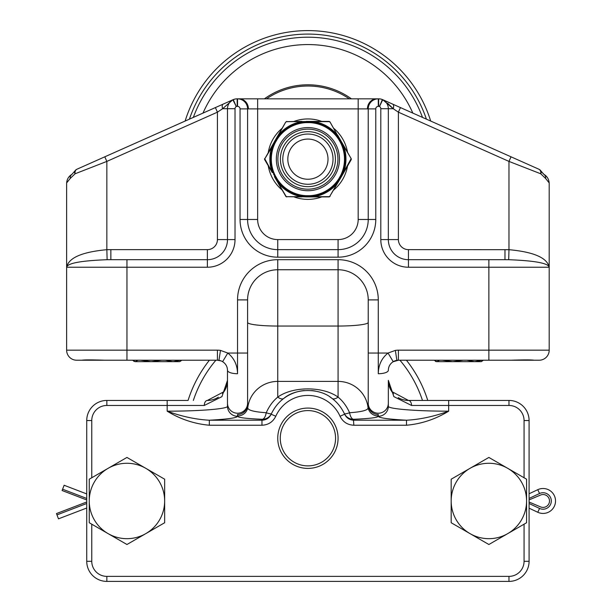 <?xml version="1.0" encoding="UTF-8"?>
<svg xmlns="http://www.w3.org/2000/svg" width="612" height="612" viewBox="0 0 612 612"><rect width="100%" height="100%" fill="white"/><g stroke="black" fill="none" stroke-linecap="round" stroke-linejoin="round"><path stroke-width="0.92" d="M533.947 360.223L534.039 360.223C531.522 359.78 523.826 359.78 510.943 360.223L398.397 360.223L392.95 361.822M541.039 171.123A5.026 2.899 146.8 0 0 540.977 171.031A5.026 2.899 146.8 0 1 540.74 173.785A5.026 3.833 -66 0 0 538.812 169.187L511.028 156.817L508.977 161.407L540.74 173.785L545.629 178.475L549.193 182.934L549.193 267.23C547.243 257.836 533.84 251.983 508.977 249.688L508.694 259.71C534.842 260.697 548.344 263.206 549.193 267.23L549.193 350.171A10.052 10.052 0 0 1 539.141 360.223L510.982 360.223M104.797 360.223L104.882 360.223C91.999 359.78 84.303 359.78 81.786 360.223L76.684 360.223A10.052 10.052 0 0 1 66.632 350.171A10.052 10.052 0 0 0 76.684 360.223A10.052 10.052 0 0 1 66.632 350.171L66.632 267.23C67.481 263.206 80.983 260.697 107.131 259.71L106.848 249.688C81.977 251.983 68.575 257.836 66.632 267.23L66.632 182.934L66.632 267.23L207.376 267.23A27.647 27.647 0 0 0 235.023 239.583L235.023 108.714A2.517 2.517 0 0 1 236.286 106.534L233.264 99.626L223.158 104.124A5.026 2.417 66 0 0 222.615 108.714L232.705 99.894A5.026 4.651 -114 0 1 233.073 99.702L233.264 99.626A5.026 5.026 0 0 0 232.889 99.802A5.026 5.026 0 0 1 233.264 99.626L235.046 99.06M277.749 438.238A30.164 30.164 0 0 1 322.991 412.121A30.164 30.164 0 0 1 322.991 464.363A30.164 30.164 0 0 1 277.749 438.238M261.974 425.233L261.974 420.222L209.327 420.222L209.327 425.233L261.974 425.233C268.331 424.95 272.929 421.959 275.783 416.259A35.19 35.19 0 0 1 340.043 416.259C342.888 421.951 347.494 424.942 353.851 425.233L406.498 425.233C421.561 423.856 435.614 419.166 448.657 411.172L448.657 410.491L448.657 411.172C416.42 411.226 387.664 408.877 388.337 406.246L388.337 380.335A20.104 20.104 0 0 0 388.345 380.595M388.651 383.839A20.104 20.104 0 0 0 393.493 393.768M398.198 397.632A20.104 20.104 0 0 0 408.449 400.439A5.026 3.091 90 0 1 411.539 405.465L508.977 405.465A15.078 15.078 0 0 1 524.063 420.543L524.063 477.758M91.762 477.758L91.762 420.543A15.078 15.078 0 0 1 106.848 405.465L204.286 405.465L221.919 396.66L227.488 380.358L227.488 370.275L227.488 406.246L227.488 380.335L226.662 386.027L223.969 391.695L207.376 400.439A20.104 20.104 0 0 0 218.362 397.173M222.493 393.593A20.104 20.104 0 0 0 227.106 384.206M207.376 360.223L209.396 360.223A125.667 125.667 0 0 0 188.068 400.439L106.848 400.439A20.104 20.104 0 0 0 86.736 420.543L86.736 561.296A20.104 20.104 0 0 0 106.848 581.4L508.977 581.4A20.104 20.104 0 0 0 529.089 561.296L529.089 420.543A20.104 20.104 0 0 0 508.977 400.439L408.449 400.439L391.726 391.512L389.178 386.088L388.337 380.335L393.868 396.622L411.539 405.465M104.882 360.223L217.428 360.223L221.093 360.912M222.936 361.868L222.133 361.394M389.217 366.16L388.628 367.873M247.592 322.425A30.164 3.618 180 0 0 277.749 326.043L277.749 269.747L338.076 269.747A30.164 30.164 0 0 1 368.233 299.903L368.233 353.048L388.031 353.048C381.681 358.135 378.43 365.027 378.285 373.725A10.052 3.442 180 0 0 388.337 370.275L388.337 370.275C388.413 366.657 390.035 363.78 393.21 361.661A10.052 10.052 0 0 1 398.397 360.223L398.397 350.171A20.104 20.104 0 0 0 395.344 350.401L388.031 353.048L393.21 361.661A10.052 10.052 0 0 1 398.397 360.223M239.147 98.838A10.052 9.249 90 0 1 248.395 108.89L358.181 108.89L358.181 219.478A20.104 20.104 0 0 1 338.076 239.583L277.749 239.583A20.104 20.104 0 0 1 257.644 219.478L257.644 98.838L358.181 98.838L237.165 98.838A10.052 10.052 0 0 0 233.264 99.626A5.026 5.026 0 0 0 232.889 99.802L236.286 106.534A2.517 2.517 0 0 1 237.165 106.373L237.54 106.373A2.517 2.517 0 0 1 240.049 108.89L240.049 219.478A37.699 37.699 0 0 0 277.749 257.178L338.076 257.178A37.699 37.699 0 0 0 375.776 219.478L375.776 108.89A2.517 2.517 0 0 1 378.285 106.373L378.66 106.373A2.517 2.517 0 0 1 379.494 106.519L382.745 99.71L393.225 108.722A5.026 2.41 -66 0 0 392.69 104.132L382.752 99.702A5.026 4.353 114 0 1 383.12 99.894M545.629 178.475A5.026 4.406 -55.7 0 0 543.877 174.321L540.97 171.023A5.026 5.026 0 0 0 538.812 169.187L400.439 107.582L398.397 112.172L508.977 161.407L508.977 249.688L408.449 249.635A10.052 10.052 0 0 1 398.397 239.583L398.397 112.172L393.225 108.722L388.337 108.722A10.052 10.052 0 0 0 382.745 99.71A5.026 5.026 0 0 0 382.37 99.542A5.026 5.026 0 0 1 382.745 99.71A5.026 5.026 0 0 0 382.37 99.542L379.494 106.519A2.517 2.517 0 0 1 380.802 108.722L380.802 239.583A27.647 27.647 0 0 0 408.449 267.23L488.873 267.23L488.873 360.223M408.449 249.635L408.449 259.687A20.104 20.104 0 0 1 388.337 239.583A20.104 20.104 0 0 0 408.449 259.687L504.969 259.687L488.873 259.687L488.873 267.23L549.193 267.23L549.193 182.934C548.826 179.109 547.052 176.233 543.877 174.321A5.026 4.406 -55.7 0 0 543.808 174.275A5.026 4.406 -55.7 0 1 543.877 174.321A5.026 4.406 -55.7 0 1 543.884 174.328A5.026 4.406 -55.7 0 1 543.984 174.397M378.66 106.373L378.66 98.838A10.052 10.052 0 0 1 382.37 99.542L382.752 99.702L382.37 99.542A10.052 10.052 0 0 0 378.66 98.838L358.181 98.838L358.181 108.89L367.43 108.89A10.052 9.249 -90 0 1 376.678 98.838M400.439 107.582L392.69 104.132M70.196 178.475L66.632 182.934C66.999 179.109 68.773 176.233 71.948 174.321L71.841 174.397A5.026 4.406 55.7 0 1 71.948 174.321A5.026 4.406 55.7 0 1 72.017 174.275A5.026 4.406 55.7 0 0 71.948 174.321A5.026 4.406 55.7 0 0 71.941 174.328A5.026 4.406 55.7 0 0 70.196 178.475L75.085 173.785A5.026 2.899 -146.8 0 1 74.848 171.031A5.026 2.899 -146.8 0 0 74.786 171.123M217.428 239.583A10.052 10.052 0 0 1 207.376 249.635L207.376 259.687A20.104 20.104 0 0 0 227.488 239.583L217.428 239.583L217.428 112.172L215.386 107.582L104.797 156.817L106.848 161.407L217.428 112.172L222.615 108.714L227.488 108.714L227.488 239.583A20.104 20.104 0 0 1 207.376 259.687L110.856 259.687L126.952 259.687L126.952 360.223M185.13 121.046A128.558 128.558 0 0 1 430.687 121.046A128.558 128.558 0 0 0 185.13 121.046L77.013 169.187A5.026 3.833 66 0 0 75.085 173.785L106.848 161.407L106.848 249.688L110.856 249.635L110.856 259.687L107.131 259.71M223.158 104.124L104.797 156.817M232.705 99.894L232.889 99.802A10.052 10.052 0 0 0 227.488 108.714L235.023 108.714M222.76 104.3L233.218 99.641M393.233 108.691L387.625 103.244M382.462 99.58L393.065 104.3M167.168 400.439L106.848 400.439L167.168 400.439L167.168 411.172C180.211 419.166 194.264 423.856 209.327 425.233M204.286 405.465A5.026 3.091 -90 0 1 207.376 400.439M388.345 380.656L388.337 406.246A10.052 10.029 -0 0 1 378.285 416.275C378.874 417.897 388.276 419.212 406.498 420.222L353.851 420.222C349.605 420.023 346.537 418.019 344.632 414.209A40.216 40.216 0 0 0 344.319 413.528A10.052 1.752 -25.1 0 0 349.59 412.74C346.675 406.23 342.835 401.013 338.076 397.112C322.991 386.203 292.972 386.118 277.749 397.112A10.052 4.774 53.1 0 0 283.784 398.427C295.963 387.878 319.977 387.962 332.041 398.427A40.216 40.216 0 0 0 329.853 396.897M275.783 416.259L271.192 414.209C269.288 418.019 266.212 420.023 261.974 420.222L262.403 419.289A10.052 10.021 -154.9 0 0 271.498 413.528A40.216 40.216 0 0 0 271.192 414.209L271.498 413.528C274.604 407.24 278.697 402.206 283.784 398.427A40.216 40.216 0 0 1 304.225 390.555M237.54 416.275C236.951 417.897 227.549 419.212 209.327 420.222C195.878 419.495 181.825 416.481 167.168 411.172C199.405 411.226 228.161 408.877 227.488 406.246A10.052 10.029 -0 0 0 237.54 416.275L237.54 414.477A10.052 10.029 0 0 0 247.592 404.448L247.592 299.903L237.54 299.903L237.54 353.048L227.794 353.048L220.481 350.401A20.104 20.104 0 0 0 217.428 350.171L66.632 350.171M315.218 391.053A40.216 40.216 0 0 0 311.646 390.555M340.043 416.259L344.632 414.209L344.319 413.528C341.221 407.24 337.128 402.206 332.041 398.427A10.052 4.774 -53.1 0 0 338.076 397.112L338.076 381.398L277.749 381.398L277.749 326.043L338.076 326.043A30.164 3.618 180 0 0 368.233 322.425M353.851 425.233L353.422 419.289A10.052 10.021 154.9 0 1 344.319 413.528M406.498 425.233L406.498 420.222C419.947 419.495 434 416.481 448.657 411.172L448.657 400.439L508.977 400.439A20.104 20.104 0 0 1 529.089 420.543L524.063 420.543M237.54 414.477L237.877 415.915C236.5 417.407 244.67 418.532 262.403 419.289A10.052 4.185 91.8 0 0 266.235 412.74C252.94 411.807 246.812 409.948 247.845 407.164A30.164 29.598 180 0 1 277.749 381.398L277.749 397.112C272.99 401.013 269.15 406.23 266.235 412.74A10.052 1.752 25.1 0 0 271.498 413.528M378.285 373.725L378.285 299.903A40.216 40.216 0 0 0 338.076 259.687L338.076 381.398A30.164 29.598 180 0 1 367.98 407.164A10.052 10.029 -167 0 0 377.948 415.915C379.348 417.407 371.17 418.532 353.422 419.289A10.052 4.185 -91.8 0 1 349.59 412.74C362.901 411.799 369.028 409.941 367.98 407.164L368.233 404.448A10.052 10.029 -0 0 0 378.285 414.477L378.285 416.275M227.488 403.193A10.052 10.029 180 0 0 237.54 413.222A10.052 10.029 180 0 0 247.592 403.193L247.592 353.048L237.54 353.048L237.54 373.725C237.387 365.012 234.136 358.119 227.794 353.048L222.615 361.661A10.052 10.052 0 0 0 217.428 360.223L217.428 350.171M222.615 361.661C225.782 363.78 227.412 366.649 227.488 370.275A10.052 3.442 180 0 0 237.54 373.725M338.076 259.687L277.749 259.687L277.749 269.747A30.164 30.164 0 0 0 247.592 299.903M368.233 403.193L368.233 353.048L368.233 403.193A10.052 10.029 180 0 0 378.285 413.222A10.052 10.029 180 0 0 388.337 403.193M237.877 415.915A10.052 10.029 167 0 0 247.845 407.164L247.592 404.448M508.694 259.71L504.969 259.687L504.969 249.635M367.43 108.89L368.233 108.89A10.052 10.052 0 0 1 378.285 98.838A10.052 10.052 0 0 0 368.233 108.89L368.233 219.478A30.164 30.164 0 0 1 338.076 249.635A30.164 30.164 0 0 0 368.233 219.478A30.164 30.164 0 0 1 338.076 249.635L277.749 249.635A30.164 30.164 0 0 1 247.592 219.478L247.592 108.89A10.052 10.052 0 0 0 237.54 98.838L237.54 106.373M398.397 239.583L388.337 239.583L388.337 108.722L380.802 108.722M534.039 360.223L539.141 360.223A10.052 10.052 0 0 0 549.193 350.171L549.193 182.934C548.826 179.109 547.052 176.233 543.877 174.321M524.063 524.193L524.063 561.296L529.089 561.296L529.089 420.543M508.977 405.465L508.977 400.439L427.757 400.439A125.667 125.667 0 0 0 406.429 360.223M91.762 420.543L86.736 420.543A20.104 20.104 0 0 1 106.848 400.439L106.848 405.465M66.632 182.927L66.632 222.416M98.846 159.472L77.013 169.187A5.026 5.026 0 0 0 74.848 171.031L71.941 174.328M426.403 119.141A125.062 125.062 0 0 0 189.422 119.141M328.001 159.158A20.089 20.089 0 0 1 307.913 179.24A20.089 20.089 0 0 1 287.824 159.158A20.089 20.089 0 0 1 307.913 139.069A20.089 20.089 0 0 1 328.001 159.158M307.913 184.273A25.115 25.115 0 0 0 329.661 146.597A25.115 25.115 0 0 0 286.164 146.597A25.115 25.115 0 0 0 307.913 184.273M294.158 135.336A27.509 27.509 0 0 1 335.422 159.158A27.509 27.509 0 0 1 294.158 182.98A27.509 27.509 0 0 1 294.158 135.336A27.509 27.509 0 0 0 294.158 182.98A27.509 27.509 0 0 0 335.422 159.158A27.509 27.509 0 0 0 294.158 135.336M309.947 195.695L309.986 196.299A37.202 37.202 0 0 0 339.048 179.523L338.535 179.186A36.598 36.598 0 0 1 309.947 195.695L305.878 195.695L305.839 196.299L313.91 196.911L329.065 196.903M309.557 196.276L313.979 196.72A38.051 38.051 0 0 0 337.411 183.187L341.113 175.935L340.57 175.659L338.765 178.842L339.782 179.461L351.181 159.717M340.884 176.294L341.113 175.935A37.202 37.202 0 0 0 341.113 142.374L340.57 142.65A36.598 36.598 0 0 1 340.57 175.659M305.878 195.695A36.598 36.598 0 0 1 277.29 179.186L276.777 179.523A37.202 37.202 0 0 0 305.839 196.299L306.268 196.276M351.273 159.464L351.143 158.531L351.143 159.786L351.043 158.837L343.477 172.683A38.051 38.051 0 0 0 343.477 145.625L339.048 138.794L338.535 139.123L340.57 142.65M277.29 179.186L275.255 175.659L274.712 175.935L278.414 183.187A38.051 38.051 0 0 0 301.846 196.72L306.268 196.911L306.291 195.718M339.239 139.169L339.048 138.794A37.202 37.202 0 0 0 309.986 122.01L309.947 122.622L305.878 122.622L305.839 122.01A37.202 37.202 0 0 0 276.777 138.794L274.712 142.374A37.202 37.202 0 0 0 274.712 175.935L273.564 174.275M329.325 121.451L330.075 122.033L328.981 121.405L313.91 121.405L309.986 122.01L306.268 122.002L306.268 121.405L313.91 121.405L301.846 121.597A38.051 38.051 0 0 0 278.414 135.122L285.75 122.033L286.844 121.405L285.75 122.033L278.215 135.091L276.777 138.794L277.29 139.123L275.255 142.65L274.712 142.374L272.348 145.625A38.051 38.051 0 0 0 272.348 172.683L264.782 158.837L274.941 142.022M306.268 122.002L301.846 121.597L306.268 122.033L306.291 122.599M277.29 139.123A36.598 36.598 0 0 1 305.878 122.622M309.557 121.405L309.534 122.599M330.075 122.033L337.411 135.122L329.853 121.757M340.884 142.022L343.6 145.472L337.61 135.091M340.387 142.282L341.427 141.709L339.782 138.855L338.765 139.475M341.427 176.608L340.387 176.034M337.411 183.187L329.753 196.345L339.782 179.461L337.411 183.187L339.239 179.148M289.614 127.464A36.598 36.598 0 0 0 281.329 184.304A36.598 36.598 0 0 0 338.535 179.186A36.598 36.598 0 0 0 289.614 127.464A36.598 36.598 0 0 0 281.329 184.304A36.598 36.598 0 0 0 338.535 179.186A36.598 36.598 0 0 0 289.614 127.464M351.273 158.852L343.6 145.472M337.411 135.122A38.051 38.051 0 0 0 313.979 121.597L309.557 122.033M329.876 196.536L328.981 196.911L330.075 196.276M275.438 142.282L274.398 141.709L276.043 138.855L264.782 158.837M278.414 135.122L276.586 139.169M264.682 158.531L264.682 159.786L264.552 158.852M286.5 196.857L285.796 196.345M264.552 159.464L272.348 172.683M301.915 121.405L286.623 121.65L301.846 121.597M278.215 135.091L276.043 138.855L277.06 139.475M328.981 121.405L329.753 121.964M343.477 145.625L351.143 158.531M313.979 121.597L329.202 121.65M286.072 121.964L286.623 121.65M329.753 196.345L329.325 196.857M329.202 196.666L313.979 196.72M306.268 196.911L309.557 196.911L309.534 195.718M309.557 196.911L313.91 196.911M301.846 196.72L286.623 196.666L301.915 196.911M286.623 196.666L285.75 196.276L286.844 196.911M277.06 178.842L276.043 179.461L274.398 176.608L275.438 176.034M276.043 179.461L286.072 196.345M278.215 183.225L285.965 196.551M321.767 121.405A40.216 40.216 0 0 0 294.058 121.405M282.147 128.283A40.216 40.216 0 0 0 268.293 152.281M268.293 166.036A40.216 40.216 0 0 0 282.147 190.034M294.058 196.911A40.216 40.216 0 0 0 321.767 196.911M333.678 190.034A40.216 40.216 0 0 0 347.532 166.036M347.532 152.281A40.216 40.216 0 0 0 333.678 128.283M481.315 361.669L483.342 360.223L481.315 361.669L474.591 361.669L482.371 360.223M466.803 360.223L474.591 361.669L452.719 361.669L463.269 360.223M442.17 360.223L452.719 361.669L436.846 361.669L439.607 360.223M434.084 360.223L436.846 361.669L435.354 361.233L436.111 361.669M180.471 361.233L181.741 360.223L179.714 361.669L172.982 361.669L180.77 360.223M165.202 360.223L172.982 361.669L151.118 361.669L161.66 360.223M140.569 360.223L151.118 361.669L135.244 361.669L138.006 360.223M132.483 360.223L135.244 361.669L133.753 361.233M399.934 360.223A120.64 120.64 0 0 1 422.479 400.439M193.346 400.439A120.64 120.64 0 0 1 215.891 360.223M335.345 434.788A27.647 27.647 0 0 1 297.187 463.72A27.647 27.647 0 0 1 291.213 416.206A27.647 27.647 0 0 1 335.345 434.788M337.839 434.474A30.164 30.164 0 0 0 289.69 414.202A30.164 30.164 0 0 0 296.208 466.038A30.164 30.164 0 0 0 337.839 434.474M145.801 468.325L164.651 479.204L164.651 500.976A37.699 37.699 0 0 0 108.102 468.325L126.952 457.439L145.801 468.325M164.651 522.74L145.801 533.626A37.699 37.699 0 0 0 164.651 500.976L164.651 522.74M126.952 544.504L108.102 533.626A37.699 37.699 0 0 0 145.801 533.626L126.952 544.504M89.253 500.976L89.253 479.204L108.102 468.325A37.699 37.699 0 0 0 108.102 533.626L89.253 522.74L89.253 500.976M64.115 485.262L86.736 493.93L64.115 485.262L62.608 489.21L86.736 498.451M86.736 503.492L56.977 514.891L58.484 518.838L86.736 508.014M86.736 499.966L62.103 490.526L62.608 489.21M56.977 514.891L56.472 513.575L86.736 501.985M507.723 468.325L526.572 479.204L526.572 500.976A37.699 37.699 0 0 0 470.024 468.325L488.873 457.439L507.723 468.325M526.572 522.74L507.723 533.626A37.699 37.699 0 0 0 526.572 500.976L526.572 522.74M488.873 544.504L470.024 533.626A37.699 37.699 0 0 0 507.723 533.626L488.873 544.504M451.174 500.976L451.174 479.204L470.024 468.325A37.699 37.699 0 0 0 470.024 533.626L451.174 522.74L451.174 500.976M529.089 498.428L539.562 493.509A8.247 8.247 0 0 1 551.305 500.976A8.247 8.247 0 0 1 539.562 508.434L537.764 512.259L529.089 508.182L537.764 512.259A12.47 12.47 0 0 0 555.528 500.976A12.47 12.47 0 0 0 537.764 489.684L529.089 493.762M529.089 499.905L540.549 495.047A6.434 6.434 0 0 1 549.5 500.976A6.434 6.434 0 0 1 540.549 506.897L529.089 502.039M539.141 360.223A10.052 10.052 0 0 0 549.193 350.171L398.397 350.171M232.889 99.802A5.026 5.026 0 0 1 233.264 99.626A10.052 10.052 0 0 1 237.165 98.838L237.165 106.373M524.063 561.296A15.078 15.078 0 0 1 508.977 576.374L508.977 581.4M508.977 576.374L106.848 576.374L106.848 581.4M106.848 576.374A15.078 15.078 0 0 1 91.762 561.296L86.736 561.296M91.762 561.296L91.762 524.193M377.948 415.915L378.285 414.477M396.874 360.338L395.344 350.401M277.749 259.687A40.216 40.216 0 0 0 237.54 299.903M220.481 350.401L218.951 360.338M368.233 299.903L378.285 299.903M207.376 249.635L110.856 249.635M248.395 108.89L240.049 108.89M277.749 239.583L277.749 249.635A30.164 30.164 0 0 1 247.592 219.478L257.644 219.478M338.076 257.178L338.076 239.583M375.776 219.478L358.181 219.478M408.449 259.687L408.449 267.23M388.337 239.583L380.802 239.583M378.285 98.838L378.285 106.373M368.233 108.89L375.776 108.89M277.749 249.635L277.749 257.178M247.592 219.478L240.049 219.478M227.488 239.583L235.023 239.583M207.376 259.687L207.376 267.23M349.276 98.838A73.142 73.142 0 0 0 266.549 98.838M351.41 98.838A74.366 74.366 0 0 0 264.415 98.838M422.487 117.397A121.949 121.949 0 0 0 193.338 117.397M412.832 113.098A114.582 114.582 0 0 0 202.993 113.098M292.903 133.156A30.019 30.019 0 0 0 292.903 185.153A30.019 30.019 0 0 0 337.931 159.158A30.019 30.019 0 0 0 292.903 133.156M292.131 131.817A31.564 31.564 0 0 1 339.476 159.158A31.564 31.564 0 0 1 292.131 186.492A31.564 31.564 0 0 1 292.131 131.817M537.764 512.259A12.47 12.47 0 0 0 555.528 500.976A12.47 12.47 0 0 0 537.764 489.684L539.562 493.509M539.562 508.434L529.089 503.523M104.69 360.223L81.801 360.223L104.69 360.223M379.547 98.876L378.66 98.838M237.165 98.838L236.094 98.899M234.427 99.213L233.073 99.702M391.726 391.512L389.178 386.088M226.662 386.027L223.969 391.695M71.956 174.321L74.855 171.023A5.026 5.026 0 0 1 77.013 169.187M543.808 174.275L542.951 173.51M540.977 171.031A5.026 5.026 0 0 0 538.812 169.187"/></g></svg>

